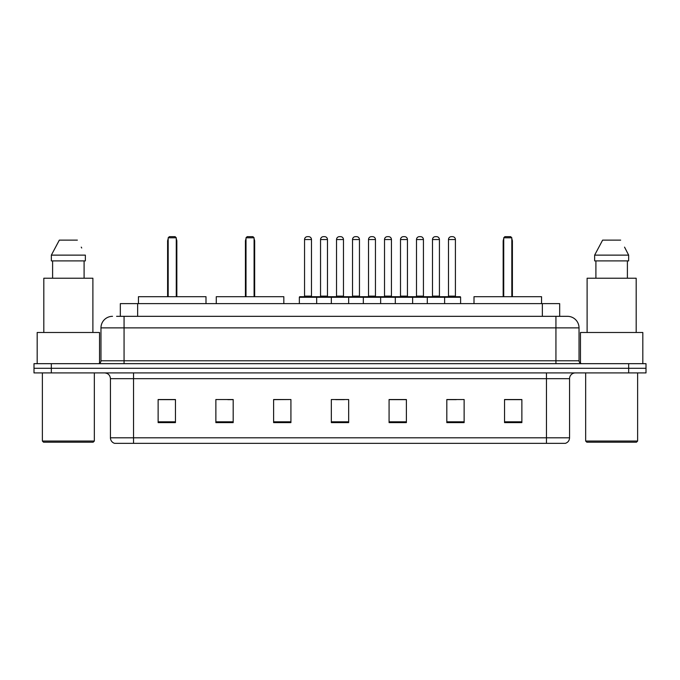 <?xml version="1.0" encoding="UTF-8"?>
<svg xmlns="http://www.w3.org/2000/svg" width="680" height="680" viewBox="0 0 680 680"><rect width="100%" height="100%" fill="white"/><g stroke="black" fill="none" stroke-linecap="round" stroke-linejoin="round"><path stroke-width="1.02" d="M116.569 316.327L124.066 316.327L116.569 316.327L120.326 316.327L120.326 303.628L559.674 303.628L559.674 316.327M112.523 316.327A11.543 11.543 0 0 0 100.972 327.879L100.972 360.782A2.89 2.89 0 0 1 98.09 363.673M579.029 327.879L124.066 327.879L124.066 316.327L567.477 316.327A11.543 11.543 0 0 1 579.029 327.879L579.029 360.782C579.198 362.542 580.159 363.502 581.91 363.673M51.323 363.673L34 363.673L34 368.288L51.323 368.288L34 368.288L34 372.912L51.323 372.912L51.323 368.288L628.677 368.288L51.323 368.288L51.323 363.673L628.677 363.673L628.677 368.288L646 368.288L628.677 368.288L628.677 372.912L51.323 372.912M628.677 372.912L646 372.912L646 363.673L628.677 363.673M567.307 316.327L563.431 316.327M569.56 437.801C569.398 440.572 568.012 442.416 565.403 443.343L546.465 443.343L546.465 437.801L569.56 437.801L569.56 378.683A5.771 5.771 0 0 1 575.331 372.912M546.465 443.343L114.597 443.343A5.771 5.771 0 0 1 110.441 437.801L110.441 378.683C110.1 375.173 108.179 373.252 104.669 372.912M521.866 422.62L521.866 399.525L504.543 399.525L504.543 422.62L521.866 422.62M464.134 422.62L464.134 399.525L446.811 399.525L446.811 422.62L464.134 422.62M406.394 422.62L406.394 399.525L389.079 399.525L389.079 422.62L406.394 422.62M175.457 422.62L175.457 399.525L158.134 399.525L158.134 422.62L175.457 422.62M233.189 422.62L233.189 399.525L215.866 399.525L215.866 422.62L233.189 422.62M290.921 422.62L290.921 399.525L273.606 399.525L273.606 422.62L290.921 422.62M348.661 422.62L348.661 399.525L331.339 399.525L331.339 422.62L348.661 422.62M535.959 443.343L133.535 443.343L133.535 437.801L546.465 437.801L546.465 378.683L110.441 378.683M447.618 399.644L456.28 399.644M290.921 399.525L273.606 399.644L290.921 399.525M227.817 399.644L233.189 399.644M399.644 399.644L392.309 399.644M335.673 399.644L344.326 399.644M175.457 399.644L158.134 399.644M406.394 399.644L389.079 399.644M521.866 399.644L504.543 399.644M93.177 442.195L43.529 442.195L42.373 441.039L94.333 441.039L93.177 442.195M42.373 372.912L42.373 441.039M94.333 372.912L94.333 441.039M99.526 363.281L99.526 332.495L37.179 332.495L37.179 363.673M92.888 332.495L92.888 278.222L43.817 278.222L43.817 332.495M84.099 260.899L84.099 278.222L84.099 260.899M51.348 255.127L59.339 240.117L51.348 255.127L51.348 260.899L85.357 260.899L85.357 255.127L51.348 255.127M81.71 247.996L81.252 247.129M52.606 260.899L52.606 278.222M77.367 240.117L59.339 240.117M205.998 303.628L205.998 296.701L138.448 296.701L138.448 303.628M168.181 237.804L169.337 236.657L175.108 236.657L176.264 237.804L168.181 237.804L168.181 296.701M176.264 237.804L176.264 296.701M176.843 296.701L176.843 241.273A4.615 4.615 0 0 0 176.264 239.037M167.603 296.701L167.603 241.273L168.181 241.273M636.471 442.195L586.823 442.195L585.667 441.039L637.627 441.039L636.471 442.195M585.667 372.912L585.667 441.039M637.627 372.912L637.627 441.039M642.821 363.673L642.821 332.495L580.473 332.495L580.473 363.281M636.183 332.495L636.183 278.222L587.112 278.222L587.112 332.495M625.005 247.996L628.652 255.127L594.643 255.127L602.633 240.117L594.643 255.127L594.643 260.899L628.652 260.899L628.652 255.127L628.652 260.899M628.652 255.127L624.546 247.129M595.901 260.899L595.901 278.222M627.394 278.222L627.394 260.899M620.662 240.117L602.633 240.117M283.824 303.628L283.824 296.701L216.274 296.701L216.274 303.628M246.007 237.804L247.163 236.657L252.934 236.657L254.09 237.804L246.007 237.804L246.007 296.701M254.09 237.804L254.09 296.701M254.668 296.701L254.668 241.273A4.615 4.615 0 0 0 254.09 239.037M245.429 296.701L245.429 241.273L246.007 241.273M541.552 303.628L541.552 296.701L474.002 296.701L474.002 303.628M503.736 237.804L504.892 236.657L510.663 236.657L511.819 237.804L503.736 237.804L503.736 296.701M511.819 237.804L511.819 296.701M512.397 296.701L512.397 241.273A4.615 4.615 0 0 0 511.819 239.037M503.158 296.701L503.158 241.273L503.736 241.273M443.87 296.701L460.037 296.701A0.578 0.578 0 0 1 460.606 297.279L299.353 297.279A0.578 0.578 0 0 1 299.931 296.701L316.098 296.701A0.578 0.578 0 0 1 316.676 297.279L316.676 303.628M311.482 239.538L304.547 239.538A2.89 2.89 0 0 1 307.436 236.657L308.593 236.657A2.89 2.89 0 0 1 311.482 239.538L311.482 296.123A0.578 0.578 0 0 0 312.052 296.701M304.547 239.538L304.547 296.123A0.578 0.578 0 0 1 303.977 296.701M299.353 297.279L299.353 303.628M331.339 303.628L331.339 297.279A0.578 0.578 0 0 1 331.916 296.701L348.083 296.701A0.578 0.578 0 0 1 348.661 297.279L348.661 303.628M343.468 239.538L336.532 239.538A2.89 2.89 0 0 1 339.422 236.657L340.578 236.657A2.89 2.89 0 0 1 343.468 239.538L343.468 296.123A0.578 0.578 0 0 0 344.037 296.701M336.532 239.538L336.532 296.123A0.578 0.578 0 0 1 335.962 296.701M363.324 303.628L363.324 297.279A0.578 0.578 0 0 1 363.902 296.701L380.069 296.701A0.578 0.578 0 0 1 380.647 297.279L380.647 303.628M375.453 239.538L368.517 239.538A2.89 2.89 0 0 1 371.407 236.657L372.563 236.657A2.89 2.89 0 0 1 375.453 239.538L375.453 296.123A0.578 0.578 0 0 0 376.023 296.701M368.517 239.538L368.517 296.123A0.578 0.578 0 0 1 367.948 296.701M395.309 303.628L395.309 297.279A0.578 0.578 0 0 1 395.887 296.701L412.054 296.701A0.578 0.578 0 0 1 412.632 297.279L412.632 303.628M407.439 239.538L400.503 239.538A2.89 2.89 0 0 1 403.393 236.657L404.549 236.657A2.89 2.89 0 0 1 407.439 239.538L407.439 296.123A0.578 0.578 0 0 0 408.017 296.701M400.503 239.538L400.503 296.123A0.578 0.578 0 0 1 399.933 296.701M427.295 303.628L427.295 297.279A0.578 0.578 0 0 1 427.873 296.701L444.04 296.701A0.578 0.578 0 0 1 444.618 297.279L444.618 303.628M439.425 239.538L432.497 239.538A2.89 2.89 0 0 1 435.379 236.657L436.535 236.657A2.89 2.89 0 0 1 439.425 239.538L439.425 296.123A0.578 0.578 0 0 0 440.002 296.701M432.497 239.538L432.497 296.123A0.578 0.578 0 0 1 431.919 296.701M332.087 296.701L315.928 296.701M320.543 239.538A2.89 2.89 0 0 1 323.433 236.657L324.581 236.657A2.89 2.89 0 0 1 327.471 239.538L320.543 239.538L320.543 296.123A0.578 0.578 0 0 1 319.966 296.701M327.471 239.538L327.471 296.123A0.578 0.578 0 0 0 328.049 296.701M364.072 296.701L347.913 296.701M352.529 239.538A2.89 2.89 0 0 1 355.419 236.657L356.567 236.657A2.89 2.89 0 0 1 359.457 239.538L352.529 239.538L352.529 296.123A0.578 0.578 0 0 1 351.951 296.701M359.457 239.538L359.457 296.123A0.578 0.578 0 0 0 360.034 296.701M396.058 296.701L379.899 296.701M384.514 239.538A2.89 2.89 0 0 1 387.404 236.657L388.552 236.657A2.89 2.89 0 0 1 391.442 239.538L384.514 239.538L384.514 296.123A0.578 0.578 0 0 1 383.936 296.701M391.442 239.538L391.442 296.123A0.578 0.578 0 0 0 392.02 296.701M428.043 296.701L411.885 296.701M416.5 239.538A2.89 2.89 0 0 1 419.39 236.657L420.537 236.657A2.89 2.89 0 0 1 423.427 239.538L416.5 239.538L416.5 296.123A0.578 0.578 0 0 1 415.922 296.701M423.427 239.538L423.427 296.123A0.578 0.578 0 0 0 424.005 296.701M448.486 239.538A2.89 2.89 0 0 1 451.375 236.657L452.523 236.657A2.89 2.89 0 0 1 455.413 239.538L448.486 239.538L448.486 296.123A0.578 0.578 0 0 1 447.908 296.701M455.413 239.538L455.413 296.123A0.578 0.578 0 0 0 455.991 296.701M460.606 297.279L460.606 303.628M137.649 316.327L137.649 303.628M542.351 316.327L542.351 303.628M124.066 363.673L124.066 327.879L100.972 327.879M100.972 360.782L579.029 360.782M555.934 316.327L555.934 363.673M546.465 372.912L546.465 378.683L569.56 378.683M110.441 437.801L133.535 437.801L133.535 372.912M348.661 421.821L331.339 421.821M290.921 421.821L273.606 421.821M233.189 421.821L215.866 421.821M175.457 421.821L158.134 421.821M406.394 421.821L389.079 421.821M464.134 421.821L446.811 421.821M521.866 421.821L504.543 421.821M176.264 241.273L176.843 241.273M254.09 241.273L254.668 241.273M511.819 241.273L512.397 241.273M304.547 296.123L311.482 296.123M336.532 296.123L343.468 296.123M368.517 296.123L375.453 296.123M400.503 296.123L407.439 296.123M432.497 296.123L439.425 296.123M320.543 296.123L327.471 296.123M352.529 296.123L359.457 296.123M384.514 296.123L391.442 296.123M416.5 296.123L423.427 296.123M448.486 296.123L455.413 296.123M168.181 239.037A4.615 4.615 0 0 0 167.603 241.273M246.007 239.037A4.615 4.615 0 0 0 245.429 241.273M503.736 239.037A4.615 4.615 0 0 0 503.158 241.273"/></g></svg>
